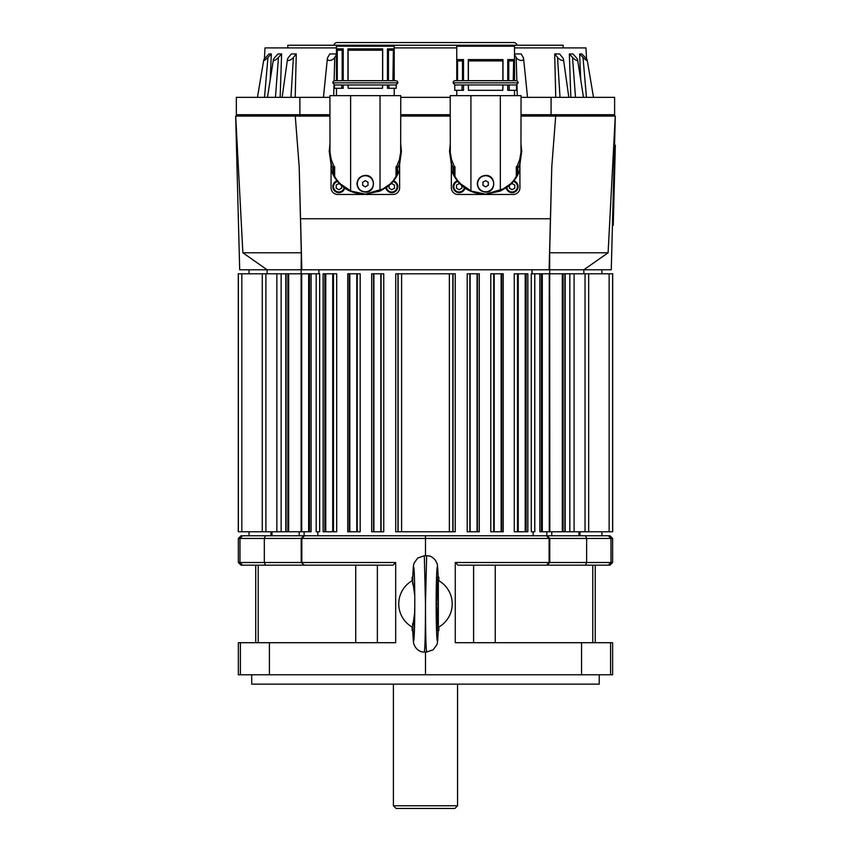 <?xml version="1.0" encoding="UTF-8"?>
<svg xmlns="http://www.w3.org/2000/svg" width="851" height="851" viewBox="0 0 851 851"><rect width="100%" height="100%" fill="white"/><g stroke="black" fill="none" stroke-linecap="round" stroke-linejoin="round"><path stroke-width="1.28" d="M508.696 84.962A2.138 1.638 -90 0 0 509.143 84.962L509.281 90.312L507.749 90.312L507.749 84.983M503.005 84.983L502.781 90.312L502.867 84.962M514.504 80.685L516.036 80.685A2.138 2.138 89.8 0 1 518.174 82.824L453.083 82.834A2.138 2.138 89.8 0 1 455.221 80.685L456.753 80.685L456.753 46.199L514.504 46.199L514.504 80.685L513.696 80.685L513.696 59.57L507.749 59.57L507.749 80.685M388.396 84.962A2.138 1.638 -90 0 0 388.854 84.962L388.981 88.302L387.45 88.302L387.45 84.983M382.705 84.983L382.482 88.302L382.567 84.962M394.204 80.685L395.736 80.685A2.138 2.138 90 0 1 397.874 82.824L332.784 82.834A2.138 2.138 90 0 1 334.922 80.685L336.464 80.685L336.464 46.199L394.204 46.199L394.204 80.685L393.396 80.685L393.396 48.869L387.45 48.869L387.45 80.685M343.219 84.983L343.219 88.302L341.676 88.302L341.815 84.962A2.138 1.638 90 0 0 342.262 84.962M348.102 84.962L348.187 88.302L347.953 84.983M463.508 84.983L463.508 90.312L461.976 90.312L462.114 84.962A2.138 1.638 90 0 0 462.561 84.962M468.401 84.962L468.486 90.312L468.252 84.983M563.16 47.901L563.16 45.22L287.808 45.22L287.808 47.901M333.922 45.22A3.34 3.34 90 0 1 337.198 42.55L513.77 42.55A3.34 3.34 90 0 1 517.036 45.22M586.541 58.953L585.956 47.901L514.504 47.901M336.464 47.901L265.001 47.901L264.427 58.953A4.276 0.787 -44 0 0 263.725 60.176A4.276 0.787 136 0 1 265.735 57.432L269.107 53.943L271.32 53.943L270.235 79.92M502.781 84.962L468.486 84.962M502.781 90.312L468.486 90.312M502.856 80.685L502.856 60.9L468.412 60.9L468.252 59.57L503.005 59.57L503.005 80.685M468.412 60.9L468.412 80.685M462.487 80.685L462.487 60.9L463.508 59.57L457.561 59.57L457.561 80.685L456.753 80.685M463.508 59.57L463.508 80.685L468.252 80.685L468.252 59.57M460.848 184.029L471.539 191.252L485.634 194.188L500.335 190.986L500.335 95.652L450.211 95.652L450.296 152.457L451.604 159.807L454.413 166.711M454.296 166.711L453.083 167.477L453.083 173.732L454.296 173.455L454.296 166.711L454.955 166.711L454.955 176.359L455.562 177.38C458.689 182.859 463.816 187.39 470.922 190.986L485.634 194.188L499.803 191.22L510.494 183.944M488.825 191.486A8.35 8.35 90 0 1 485.634 192.124C480.56 191.624 477.773 188.837 477.273 183.763L477.273 183.763C477.773 178.699 480.56 175.912 485.634 175.412A8.35 8.35 90 0 1 488.825 176.051M485.634 175.412C496.41 174.902 496.41 192.634 485.634 192.124M518.174 82.824A2.138 2.138 89.8 0 1 518.174 82.834L516.334 84.962M477.613 183.763A8.021 8.021 89.8 0 1 485.634 175.742A8.021 8.021 89.8 0 1 493.654 183.763A8.021 8.021 89.8 0 1 485.634 191.783A8.021 8.021 89.8 0 1 477.613 183.763M519.918 165.402L519.918 187.773A6.68 6.68 89.9 0 1 513.227 194.464L458.029 194.464A6.68 6.68 89.9 0 1 451.349 187.773L451.349 165.402M517.674 166.924L516.961 166.711L516.961 173.455L518.174 173.732L517.674 166.924M459.168 192.656A6.01 6.01 -90.1 0 0 465.018 188.007A6.01 6.01 89.9 0 1 459.168 192.656A6.01 6.01 -90.1 0 1 457.402 180.891M512.1 192.656A6.01 6.01 -90.1 0 0 518.11 186.646A6.01 6.01 89.9 0 1 512.1 192.656A6.01 6.01 -90.1 0 1 506.154 187.603M518.11 186.646A6.01 6.01 -90.1 0 0 513.855 180.891A6.01 6.01 89.9 0 1 518.11 186.646M382.482 84.962L348.187 84.962M382.482 88.302L348.187 88.302M382.556 80.685L382.556 50.209L348.112 50.209L347.953 48.869L382.705 48.869L382.705 80.685M348.112 50.209L348.112 80.685L365.334 80.685M342.187 80.685L342.187 50.209L343.219 48.869L337.262 48.869L337.262 80.685L336.464 80.685M343.219 48.869L343.219 80.685M347.953 48.869L347.953 80.685M340.56 184.029L351.24 191.252L365.334 194.188L380.035 190.986L380.035 95.652L329.911 95.652L329.997 152.457L331.305 159.807L334.124 166.711M333.996 166.711L332.794 167.477L332.794 173.732L333.996 173.455L333.996 166.711L334.656 166.711L334.656 176.359L335.262 177.38C338.4 182.859 343.517 187.39 350.623 190.986L365.334 194.188L379.503 191.22L390.194 183.944M368.526 191.486A8.35 8.35 90 0 1 365.334 192.124C360.26 191.624 357.473 188.837 356.973 183.763L356.973 183.763C357.473 178.699 360.26 175.912 365.334 175.412A8.35 8.35 90 0 1 368.526 176.051M365.334 175.412C376.11 174.902 376.11 192.634 365.334 192.124M397.874 82.824A2.138 2.138 90 0 1 397.874 82.834L396.034 84.962M357.314 183.763A8.021 8.021 89.9 0 1 365.334 175.742A8.021 8.021 89.9 0 1 373.355 183.763A8.021 8.021 89.9 0 1 365.334 191.783A8.021 8.021 89.9 0 1 357.314 183.763M399.619 165.402L399.619 187.773A6.68 6.68 89.9 0 1 392.928 194.464L337.73 194.464A6.68 6.68 89.9 0 1 331.05 187.773L331.05 165.402M397.374 166.924L396.672 166.711L396.672 173.455L397.874 173.732L397.374 166.924M338.868 192.656A6.01 6.01 -90.1 0 0 344.719 188.007A6.01 6.01 89.9 0 1 338.868 192.656A6.01 6.01 -90.1 0 1 337.102 180.891M391.8 192.656A6.01 6.01 -90.1 0 0 397.811 186.646A6.01 6.01 89.9 0 1 391.8 192.656A6.01 6.01 -90.1 0 1 385.854 187.603M397.811 186.646A6.01 6.01 -90.1 0 0 393.556 180.891A6.01 6.01 89.9 0 1 397.811 186.646M601.955 642.707L581.552 642.707L581.552 674.79L612.614 674.79L612.614 642.707L601.955 642.707M269.416 674.79L269.416 642.707L240.397 642.707L240.397 674.79L581.552 674.79M249.045 535.768L249.045 531.769M599.242 674.79L599.242 684.14L251.715 684.14L251.715 674.79M393.396 805.78L396.077 808.45L454.891 808.45L457.561 805.78L393.396 805.78L393.396 684.14M438.18 603.902L437.35 630.623L436.51 603.891L437.35 577.159L438.18 603.902L436.51 603.891L438.18 603.902M438.85 580.744L438.85 577.159L438.148 577.159C437.499 560.213 437.042 564.67 435.925 561.107C433.308 557.299 430.212 555.522 426.649 555.777L425.479 603.891L424.319 555.777L417.735 558.033L414.16 562.99C413.299 565.692 413.288 565.979 412.799 577.159L412.118 577.159L412.118 580.744L412.618 580.456L414.756 595.466M286.085 273.788L286.085 531.769M612.433 225.345L613.241 225.366L615.337 145.202L614.539 145.181L615.337 145.202M412.629 584.201L412.809 577.159C413.501 554.427 414.809 572.149 414.788 603.891C414.809 635.644 413.501 653.355 412.809 630.623L412.118 630.623L412.118 627.049M414.756 612.326L412.618 627.325A26.732 26.732 0 0 1 412.618 580.456M438.35 580.456A26.732 26.732 0 0 1 438.35 627.325L438.35 580.456M438.85 627.049L438.85 630.623L438.148 630.623C437.457 653.355 436.148 635.644 436.169 603.891C436.148 572.149 437.457 554.427 438.148 577.159M426.649 652.015L424.309 652.015C425.021 649.068 425.415 633.027 425.479 603.891C425.553 633.027 425.936 649.068 426.649 652.015L433.223 649.76L436.808 644.803C437.659 642.09 437.669 641.814 438.159 630.623L436.52 630.623M269.416 642.707L395.683 642.707L395.683 562.511L301.839 562.511L301.839 538.449L425.479 538.449L425.479 555.777M425.479 652.015L425.479 674.79M241.822 273.788L241.822 531.769L238.354 531.769L238.354 273.788L238.28 531.769L238.28 273.788L319.668 273.788L319.668 531.769L316.178 531.769L316.178 273.788M534.779 273.788L534.779 531.769L531.29 531.769L531.29 273.788L541.427 273.788L541.427 531.769L612.677 531.769L612.677 273.788L541.427 273.788M301.307 252.779L301.126 269.778L611.273 269.778L615.305 116.066L555.692 116.066L551.788 166.7L550.427 218.739L300.541 218.739L299.18 166.7L301.307 252.779L242.865 252.779L267.097 269.778L239.684 269.778L235.663 116.066L329.911 116.066M555.692 116.066L521.046 116.066M450.211 116.066L400.757 116.066M299.18 166.7L295.265 116.066M242.865 252.779L235.695 116.066M301.126 273.788L301.126 269.778L267.097 269.778L267.097 273.788M318.902 269.778L318.902 273.788M301.839 269.778L300.541 218.739M549.842 531.769L549.65 252.779L551.788 166.7M615.262 116.066L608.103 252.779L583.86 269.778L583.86 273.788M608.103 252.779L549.65 252.779M549.118 269.778L550.427 218.739M532.066 269.778L532.066 273.788M397.938 273.788L395.715 273.788L395.715 531.769L455.242 531.769L455.242 273.788L397.938 273.788L397.938 531.769M398.119 273.788L398.119 531.769L398.119 273.788M469.858 273.788L467.21 273.788L467.21 531.769L479.273 531.769L479.273 273.788L469.858 273.788L469.858 531.769M373.546 273.788L371.685 273.788L371.685 531.769L383.748 531.769L383.748 273.788L373.546 273.788L373.546 531.769M493.718 273.788L490.793 273.788L490.793 531.769L503.228 531.769L503.228 273.788L493.718 273.788L493.718 531.769M349.229 273.788L347.729 273.788L347.729 531.769L360.175 531.769L360.175 273.788L349.229 273.788L349.229 531.769M517.472 273.788L514.259 273.788L514.259 531.769L527.843 531.769L527.843 273.788L517.472 273.788L517.472 531.769M324.805 273.788L323.125 273.788L323.125 531.769L336.698 531.769L336.698 273.788L324.805 273.788L324.805 531.769M287.883 273.788L287.883 531.769L241.822 531.769M608.348 535.768L610.997 538.449L612.614 538.449L609.933 535.768L585.499 535.768L586.637 538.449L610.997 538.449L610.997 562.511L608.348 565.181L609.933 565.181L612.614 562.511L455.274 562.511L455.274 642.707L581.552 642.707M455.274 562.511L457.987 565.181L546.512 565.181L549.118 562.511L549.118 538.449L586.637 538.449L586.637 562.511L585.499 565.181L608.348 565.181M425.479 538.449L549.118 538.449L546.512 535.768L425.479 535.768L425.479 538.449M240.397 642.707L238.354 642.707L238.354 674.79L240.397 674.79M585.499 535.768L547.119 535.768L549.757 538.449L549.757 562.511L547.119 565.181L585.499 565.181M546.512 565.181L547.119 565.181M395.683 562.511L392.971 565.181L304.445 565.181L301.201 562.511L304.445 565.181M425.479 535.768L303.85 535.768L301.201 538.449L301.201 562.511L264.321 562.511L265.459 565.181L303.85 565.181M303.85 535.768L265.459 535.768L264.321 538.449L264.321 562.511L239.971 562.511L242.609 565.181L265.459 565.181M265.459 535.768L242.609 535.768L239.971 538.449L239.971 562.511L238.354 562.511L241.024 565.181L242.609 565.181M547.119 535.768L546.512 535.768M304.445 535.768L301.839 538.449L238.354 538.449L241.024 535.768L242.609 535.768M612.614 562.511L612.614 538.449M533.13 535.768L533.13 531.769M317.827 535.768L317.827 531.769M238.354 562.511L238.354 538.449M473.603 565.181L473.603 642.707M495.239 565.181L495.239 642.707M592.764 565.181L592.764 642.707M595.232 565.181L595.232 642.707M255.726 565.181L255.726 642.707M258.204 565.181L258.204 642.707M355.718 565.181L355.718 642.707M377.365 565.181L377.365 642.707M287.883 531.769L311.094 531.769L311.094 273.788M452.838 531.769L452.838 273.788L452.838 531.769M539.864 273.788L539.864 531.769L541.427 531.769M449.36 273.788L449.36 531.769M401.598 273.788L401.598 531.769M470.124 273.788L470.124 531.769M477.071 273.788L477.071 531.769M494.186 273.788L494.186 531.769M501.133 273.788L501.133 531.769M518.248 273.788L518.248 531.769M525.195 273.788L525.195 531.769M542.3 273.788L542.3 531.769M549.257 273.788L549.257 531.769M609.135 273.788L609.135 531.769M301.116 273.788L301.116 531.769M301.711 273.788L301.711 531.769M308.658 273.788L308.658 531.769M325.763 273.788L325.763 531.769M332.72 273.788L332.72 531.769M349.825 273.788L349.825 531.769M356.782 273.788L356.782 531.769M373.887 273.788L373.887 531.769M380.833 273.788L380.833 531.769M390.375 184.38L391.8 183.55L394.47 185.093L394.47 188.188L391.8 189.73L389.12 188.188L389.12 185.518M341.538 185.518L341.538 188.188L338.868 189.73L336.188 188.188L336.188 185.093L338.868 183.55L340.283 184.38M390.428 183.71L390.981 183.135M365.334 194.188L385.918 188.028L391.354 183.401L391.194 182.699M332.794 167.477L331.273 164.169L331.273 170.402L332.518 173.466A36.136 36.136 -90.1 0 0 339.315 183.401L339.464 182.699M339.315 183.401C345.283 190.081 353.952 193.762 365.334 194.464M334.656 174.753A34.795 34.795 89.9 0 1 333.996 173.455M400.757 144.415L401.417 151.297L399.396 164.169L397.874 167.477M331.273 164.169L329.241 151.297L329.911 144.415M380.035 190.986C387.141 187.39 392.268 182.859 395.396 177.38L396.002 176.359L396.002 166.711L396.672 166.711M385.918 188.028L391.354 183.401A36.136 36.136 -90.1 0 0 398.14 173.466L397.874 173.732M398.14 173.466L399.396 170.402L399.396 164.169M329.241 151.297L331.273 166.062M399.396 166.062L401.417 151.297M396.545 166.711L399.364 159.807L400.661 152.457L400.757 95.652L380.035 95.652M368.004 182.22L368.004 185.305L365.334 186.858L362.654 185.305L362.654 182.22L365.334 180.678L368.004 182.22M341.676 84.962L334.454 84.962L334.454 88.302L341.676 88.302M388.981 88.302L396.204 88.302L396.204 84.962L388.981 84.962M350.623 190.986L350.623 95.652M337.262 48.869L337.262 80.685M392.917 80.685L393.396 48.869M342.187 50.209L337.751 50.209M387.45 48.869L388.471 50.209L388.471 80.685M392.917 50.209L388.471 50.209M382.556 50.209L382.705 48.869M510.674 184.38L512.1 183.55L514.77 185.093L514.77 188.188L512.1 189.73L509.419 188.188L509.419 185.518M461.838 185.518L461.838 188.188L459.168 189.73L456.487 188.188L456.487 185.093L459.168 183.55L460.582 184.38M510.728 183.71L511.281 183.135M485.634 194.188L506.207 188.028L511.642 183.401L511.494 182.699M453.083 167.477L451.573 164.169L451.573 170.402L452.817 173.466A36.136 36.136 -90.1 0 0 459.614 183.401L459.763 182.699M459.614 183.401C465.582 190.081 474.252 193.762 485.634 194.464M454.955 174.753A34.795 34.795 89.9 0 1 454.296 173.455M500.335 190.986C507.441 187.39 512.568 182.859 515.695 177.38L516.302 176.359L516.302 166.711L516.961 166.711M521.046 144.415L521.716 151.297L519.684 164.169L518.174 167.477M451.573 164.169L449.541 151.297L450.211 144.415M506.207 188.028L511.642 183.401A36.136 36.136 -90.1 0 0 518.44 173.466L518.174 173.732M518.44 173.466L519.684 170.402L519.684 164.169M449.541 151.297L451.573 166.062M519.684 166.062L521.716 151.297M516.844 166.711L519.653 159.807L520.961 152.457L521.046 95.652L500.335 95.652M488.304 182.22L488.304 185.305L485.634 186.858L482.953 185.305L482.953 182.22L485.634 180.678L488.304 182.22M461.976 84.962L454.753 84.962L454.753 90.312L461.976 90.312M509.281 90.312L516.504 90.312L516.504 84.962L509.281 84.962M470.922 190.986L470.922 95.652M457.561 59.57L457.561 80.685M513.217 80.685L513.696 59.57M462.487 60.9L458.051 60.9M507.749 59.57L508.77 60.9L508.77 80.685M513.217 60.9L508.77 60.9M502.856 60.9L503.005 59.57M552.544 114.725L552.544 116.066M591.902 114.725L591.902 116.066M609.89 114.725L609.89 116.066M238.663 114.725L238.663 116.066M260.31 114.725L260.31 116.066M302.073 114.725L302.073 116.066M551.076 114.725L614.613 114.725L614.613 97.354L551.076 97.354L551.076 114.725L521.046 114.725M329.911 97.354L236.344 97.354L236.344 114.725L329.911 114.725M400.757 114.725L450.211 114.725M555.756 97.354L554.692 53.943L557.554 57.432A4.276 1.734 39.3 0 0 561.5 60.272A4.276 1.734 39.3 0 0 563.479 59.379A4.276 1.734 39.3 0 0 562.468 57.432L559.607 53.943L554.692 53.943M456.753 47.901L394.204 47.901M281.607 53.943L278.447 57.432A4.276 1.276 137.8 0 1 274.958 60.155A4.276 1.276 137.8 0 1 273.362 59.804A4.276 1.276 137.8 0 1 274.83 57.432L277.99 53.943L281.607 53.943L280.149 97.354M296.265 53.943L293.404 57.432A4.276 1.734 140.7 0 1 289.457 60.272A4.276 1.734 140.7 0 1 287.478 59.379A4.276 1.734 140.7 0 1 288.5 57.432L291.361 53.943L296.265 53.943L295.201 97.354M323.433 97.354L327.38 58.559A4.276 2.479 -29.8 0 1 327.773 57.432L329.784 53.943L336.464 53.953M514.504 53.953L521.184 53.943L523.184 57.432A4.276 2.479 -150.2 0 1 523.578 58.559A4.276 2.479 -150.2 0 1 520.716 60.4A4.276 2.479 -150.2 0 1 516.174 57.432L514.504 54.507M570.808 97.354L569.351 53.943L572.968 53.943L576.127 57.432A4.276 1.276 42.2 0 1 577.595 59.804A4.276 1.276 42.2 0 1 575.999 60.155A4.276 1.276 42.2 0 1 572.521 57.432L569.351 53.943M580.722 79.92L579.637 53.943L581.85 53.943L585.222 57.432A4.276 0.787 44 0 1 587.233 60.176A4.276 0.787 44 0 1 583.009 57.432L579.637 53.943M271.32 53.943L267.948 57.432A4.276 0.787 136 0 1 263.725 60.176A4.276 0.787 -44 0 0 263.725 60.208M290.957 97.354L293.404 57.432A4.276 1.734 -39.3 0 1 291.021 59.517M275.458 97.354L278.447 57.432A4.276 1.276 -42.2 0 1 277.745 58.145M521.535 60.453A4.276 2.479 29.8 0 1 516.174 57.432L516.855 80.845M327.38 58.559L327.38 58.559A4.276 2.479 -29.8 0 0 330.241 60.4A4.276 2.479 -29.8 0 0 334.783 57.432L336.464 54.507M299.882 97.354L299.882 114.725M551.076 97.354L521.046 97.354M450.211 97.354L400.757 97.354M464.423 187.582A5.351 5.351 89.9 0 1 453.86 187.294A5.351 5.351 89.9 0 1 457.87 181.454M513.398 181.454A5.351 5.351 89.9 0 1 512.1 191.986A5.351 5.351 89.9 0 1 506.834 187.582M344.123 187.582A5.351 5.351 89.9 0 1 333.56 187.294A5.351 5.351 89.9 0 1 337.57 181.454M393.098 181.454A5.351 5.351 89.9 0 1 391.8 191.986A5.351 5.351 89.9 0 1 386.535 187.582M565.181 273.788L565.181 531.769M614.401 150.521L615.199 150.542M613.38 220.026L612.582 220.005M412.629 623.592L412.809 630.623C413.469 647.579 413.916 643.122 415.033 646.686C417.66 650.483 420.745 652.26 424.319 652.015M578.978 535.768L578.978 531.769M551.756 535.768L551.756 531.769M546.842 535.768L546.842 531.769M304.126 535.768L304.126 531.769M299.212 535.768L299.212 531.769M271.99 535.768L271.99 531.769M610.571 674.79L610.571 642.707M453.03 273.788L453.03 531.769M477.422 273.788L477.422 531.769M501.739 273.788L501.739 531.769M526.163 273.788L526.163 531.769M562.298 273.788L562.298 531.769M569.83 273.788L569.83 531.769M574.095 273.788L574.095 531.769M585.041 273.788L585.041 531.769M588.679 273.788L588.679 531.769M262.278 273.788L262.278 531.769M265.916 273.788L265.916 531.769M276.862 273.788L276.862 531.769M281.128 273.788L281.128 531.769M285.787 273.788L285.787 531.769M288.659 273.788L288.659 531.769M309.53 273.788L309.53 531.769M333.486 273.788L333.486 531.769M357.239 273.788L357.239 531.769M381.099 273.788L381.099 531.769M396.672 173.455A34.795 34.795 89.9 0 1 396.002 174.753M516.961 173.455A34.795 34.795 89.9 0 1 516.302 174.753M560.001 97.354L557.554 57.432M575.499 97.354L572.521 57.432M586.445 97.354L583.009 57.432M264.512 97.354L267.948 57.432M517.28 95.652L516.961 84.77M333.688 95.652L333.996 84.77M334.113 80.845L334.783 57.432M508.919 84.983L502.835 84.983M388.63 84.983L382.535 84.983M395.736 80.685L334.922 80.685M334.634 84.962L332.784 82.834M342.038 84.983L348.133 84.983M516.036 80.685L455.221 80.685M454.923 84.962L453.083 82.834M462.338 84.983L468.422 84.983M456.753 90.312L456.753 95.652M336.464 88.302L336.464 95.652M600.583 114.725L600.583 116.066M250.375 114.725L250.375 116.066M314.54 114.725L314.54 116.066M528.407 114.725L528.407 116.066M564.873 273.788L564.873 531.769M536.417 114.725L536.417 116.066M322.561 114.725L322.561 116.066M258.396 114.725L258.396 116.066M592.562 114.725L592.562 116.066M414.065 569.287L413.969 568.819C414.15 568.574 414.82 582.222 414.788 604.604L414.065 638.495M426.649 555.777L424.309 555.777M457.561 805.78L457.561 684.14M249.045 269.778L249.045 273.788M601.923 269.778L601.923 273.788M601.923 535.768L601.923 531.769M579.988 535.768L579.988 531.769M270.969 535.768L270.969 531.769M563.085 273.788L563.085 531.769M612.614 273.788L612.614 531.769M394.204 88.302L394.204 95.652M514.504 90.312L514.504 95.652M568.83 97.354L563.479 59.379M583.488 97.354L577.595 59.804M593.509 97.354L587.233 60.176L593.509 97.354M282.128 97.354L287.478 59.379M267.469 97.354L273.362 59.804M257.449 97.354L263.725 60.176L257.449 97.354M527.524 97.354L523.578 58.559"/></g></svg>
